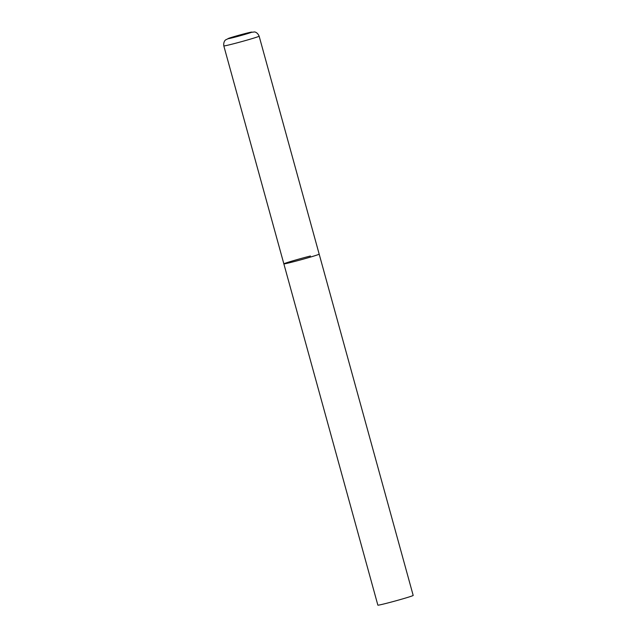 <?xml version="1.0" encoding="UTF-8"?>
<svg xmlns="http://www.w3.org/2000/svg" width="637" height="637" viewBox="0 0 637 637"><rect width="100%" height="100%" fill="white"/><g stroke="black" fill="none" stroke-linecap="round" stroke-linejoin="round"><path stroke-width="0.96" d="M283.855 263.861L377.86 605.15A18.322 0.605 164.6 0 0 386.611 603.279A18.322 0.605 164.6 0 0 404.384 598.39A18.322 0.605 164.6 0 0 413.182 595.42L259.14 36.174A18.322 0.605 -15.4 0 1 256.727 37.161A18.322 0.605 -15.4 0 1 236.94 42.894A18.322 0.605 -15.4 0 1 223.818 45.904L283.855 263.861A18.322 0.605 -15.4 0 0 296.977 260.852A18.322 0.605 -15.4 0 0 316.764 255.118A18.322 0.605 -15.4 0 0 319.177 254.131A18.322 0.605 164.6 0 1 310.378 257.101A18.322 0.605 164.6 0 1 292.606 261.99A18.322 0.605 164.6 0 1 283.855 263.861A18.322 0.605 164.6 0 1 292.654 260.891A18.322 0.605 164.6 0 1 310.426 256.002M229.551 38.029A12.461 0.414 -15.4 0 0 233.867 37.424A12.461 0.414 -15.4 0 0 250.293 32.75A12.461 0.414 -15.4 0 0 245.986 33.355A12.461 0.414 -15.4 0 0 229.551 38.029M223.818 45.904C223.173 41.142 226.039 39.582 225.641 39.892L229.24 38.124L248.605 32.702L254.489 31.946C253.988 31.882 257.26 31.754 259.14 36.174"/></g></svg>

